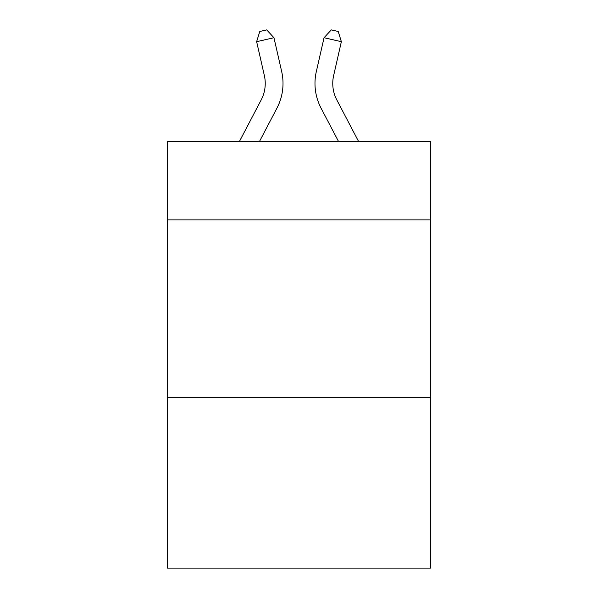 <?xml version="1.0" encoding="UTF-8"?>
<svg xmlns="http://www.w3.org/2000/svg" width="598" height="598" viewBox="0 0 598 598"><rect width="100%" height="100%" fill="white"/><g stroke="black" fill="none" stroke-linecap="round" stroke-linejoin="round"><path stroke-width="0.9" d="M430.47 219.885L430.47 141.711L167.53 141.711L167.53 219.885L430.47 219.885L430.47 568.1L167.53 568.1L167.53 219.885M430.47 397.543L167.53 397.543M239.297 141.711L261.184 99.926A35.536 35.536 -38.2 0 0 264.353 75.542L256.639 41.673L259.779 31.477L266.708 29.9L273.959 37.726L281.68 71.596A53.297 53.297 160.5 0 1 276.926 108.171L259.353 141.711L276.926 108.171M358.703 141.711L336.816 99.926A35.536 35.536 38.2 0 1 333.647 75.542L341.361 41.673L324.041 37.726L316.32 71.596A53.297 53.297 -160.5 0 0 321.074 108.171L338.647 141.711M261.184 99.926A35.536 35.536 -19.5 0 0 264.353 75.542A35.536 35.536 -19.5 0 1 261.184 99.926A35.536 35.536 -19.5 0 0 264.353 75.542A35.536 35.536 -19.5 0 1 261.184 99.926A35.536 35.536 -19.5 0 0 264.353 75.542A35.536 35.536 -19.5 0 1 261.184 99.926A35.536 35.536 -19.5 0 0 264.353 75.542A35.536 35.536 -19.5 0 1 261.184 99.926A35.536 35.536 -19.5 0 0 264.353 75.542A35.536 35.536 -19.5 0 1 261.184 99.926A35.536 35.536 -19.5 0 0 264.353 75.542A35.536 35.536 -19.5 0 1 261.184 99.926A35.536 35.536 -19.5 0 0 264.353 75.542A35.536 35.536 -19.5 0 1 261.184 99.926A35.536 35.536 -19.5 0 0 264.353 75.542A35.536 35.536 -19.5 0 1 261.184 99.926A35.536 35.536 -19.5 0 0 264.353 75.542A35.536 35.536 -19.5 0 1 261.184 99.926A35.536 35.536 -19.5 0 0 264.353 75.542A35.536 35.536 -19.5 0 1 261.184 99.926M273.959 37.726L281.68 71.596L273.959 37.726L281.68 71.596L273.959 37.726L281.68 71.596L273.959 37.726L281.68 71.596L273.959 37.726L281.68 71.596L273.959 37.726L281.68 71.596L273.959 37.726L281.68 71.596L273.959 37.726L281.68 71.596L273.959 37.726L281.68 71.596L273.959 37.726L281.68 71.596L273.959 37.726L256.639 41.673M336.816 99.926A35.536 35.536 19.5 0 1 333.647 75.542A35.536 35.536 19.5 0 0 336.816 99.926A35.536 35.536 19.5 0 1 333.647 75.542A35.536 35.536 19.5 0 0 336.816 99.926A35.536 35.536 19.5 0 1 333.647 75.542A35.536 35.536 19.5 0 0 336.816 99.926A35.536 35.536 19.5 0 1 333.647 75.542A35.536 35.536 19.5 0 0 336.816 99.926A35.536 35.536 19.5 0 1 333.647 75.542A35.536 35.536 19.5 0 0 336.816 99.926A35.536 35.536 19.5 0 1 333.647 75.542A35.536 35.536 19.5 0 0 336.816 99.926A35.536 35.536 19.5 0 1 333.647 75.542A35.536 35.536 19.5 0 0 336.816 99.926A35.536 35.536 19.5 0 1 333.647 75.542A35.536 35.536 19.5 0 0 336.816 99.926A35.536 35.536 19.5 0 1 333.647 75.542A35.536 35.536 19.5 0 0 336.816 99.926A35.536 35.536 19.5 0 1 333.647 75.542A35.536 35.536 19.5 0 0 336.816 99.926M324.041 37.726L316.32 71.596L324.041 37.726L316.32 71.596L324.041 37.726L316.32 71.596L324.041 37.726L316.32 71.596L324.041 37.726L316.32 71.596L324.041 37.726L316.32 71.596L324.041 37.726L316.32 71.596L324.041 37.726L316.32 71.596L324.041 37.726L316.32 71.596L324.041 37.726L316.32 71.596L324.041 37.726L331.292 29.9L338.221 31.477L341.361 41.673"/></g></svg>
